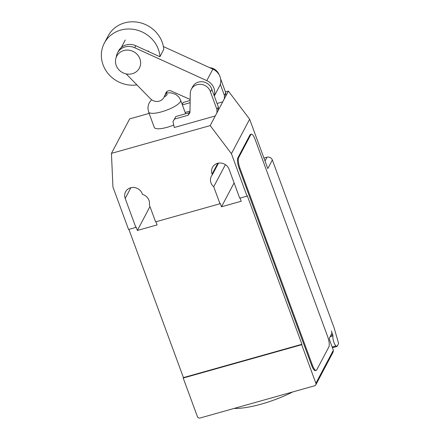 <?xml version="1.0" encoding="UTF-8"?>
<svg xmlns="http://www.w3.org/2000/svg" width="440" height="440" viewBox="0 0 440 440"><rect width="100%" height="100%" fill="white"/><g stroke="black" fill="none" stroke-linecap="round" stroke-linejoin="round"><path stroke-width="0.66" d="M116.21 65.461A12.793 11.831 -152.2 0 0 127.375 74.085A12.793 11.831 -152.2 0 0 139.376 68.101A12.793 11.831 -152.2 0 0 139.909 58.795A12.793 11.831 -152.2 0 0 128.75 50.166A12.793 11.831 -152.2 0 0 116.749 56.15A12.793 11.831 -152.2 0 0 116.21 65.461M220.286 84.249L224.406 95.447L224.362 98.637L225.726 96.052L222.712 101.882L217.058 103.477M189.992 111.089L185.147 112.453M190.157 100.496L183.288 102.427L182.21 104.467M183.288 102.427L182.155 104.324M182.364 104.891L190.124 102.707M219.126 74.772A10.5 9.707 -152.2 0 0 209.655 67.661M225.726 96.052L225.775 92.857L224.406 95.447M225.775 92.857L220.611 78.826M224.362 98.637L222.712 101.882M215.27 115.968L174.323 127.49L172.964 121.638L174.482 119.097L187.957 115.308L189.965 112.75L190.267 93.396A10.5 9.707 27.8 0 1 191.312 89.276A10.5 9.707 27.8 0 1 201.394 84.392A10.5 9.707 27.8 0 1 210.469 91.867L216.97 109.527L216.926 112.722L215.27 115.968L216.926 112.722M189.981 111.887L189.327 112.722L175.846 116.512L172.964 121.638M175.846 116.512L174.482 119.097M189.327 112.722L187.957 115.308M218.29 110.138L218.334 106.942L211.838 89.282L210.469 91.867M211.838 89.282A10.5 9.707 -152.2 0 0 202.757 81.807A10.5 9.707 -152.2 0 0 192.681 86.691L191.312 89.276M218.334 106.942L216.97 109.527M159.995 56.606A29.854 27.605 -152.2 0 0 158.362 49.319A29.854 27.605 -152.2 0 0 132.319 29.183A29.854 27.605 -152.2 0 0 104.319 43.153A29.854 27.605 -152.2 0 0 103.07 64.873A29.854 27.605 -152.2 0 0 136.912 84.898M104.319 43.153L108.114 35.965A29.854 27.605 27.8 0 1 136.114 22A29.854 27.605 27.8 0 1 162.162 42.13A29.854 27.605 27.8 0 1 163.79 49.423M163.774 49.236L159.923 56.749L135.757 45.733A13.618 12.59 -152.2 0 0 118.602 50.881L117.541 52.894A13.618 12.59 27.8 0 1 134.69 47.74L206.789 80.625A12.958 11.985 27.8 0 1 214.214 95.744M166.205 92.334L164.241 96.756A8.547 7.904 27.8 0 1 163.939 97.411A8.547 7.904 27.8 0 1 150.552 98.846L126.143 73.887M190.174 99.468L171.787 91.284A4.202 3.889 -152.2 0 0 166.029 92.631A4.202 3.889 -152.2 0 0 165.886 92.939M167.052 91.432L164.241 96.756M116.232 57.266A13.618 12.59 27.8 0 1 117.541 52.894M214.302 95.986L219.5 86.152A12.958 11.985 -152.2 0 0 212.861 69.124L163.394 46.563M151.558 99.699L149.215 102.878L148.291 105.297L147.928 108.218L148.61 111.969L154.291 127.413A17.061 4.532 -20.2 0 0 173.756 125.048M292.798 391.925A49.055 13.035 159.8 0 1 234.108 408.43M225.434 91.938L228.404 91.108L249.634 119.202L267.806 168.591L272.36 159.973L334.076 327.707L338.618 343.547L337.101 346.423L336.077 345.911A5.544 1.513 -105.7 0 1 333.982 342.502A5.544 1.513 -105.7 0 1 333.009 335.913L331.419 330.985A2.134 0.583 -105.7 0 1 331.749 333.636L329.472 337.948A2.134 0.583 74.3 0 0 329.802 340.593L333.355 350.24L315.893 383.295A2.134 1.969 27.8 0 1 314.633 385.781L200.096 418A2.134 1.969 27.8 0 1 197.412 416.625L183.211 378.037L183.436 377.608L128.898 229.372M182.534 103.686L181.979 103.84M272.36 159.973A4.263 3.944 -152.2 0 0 266.992 157.223L263.94 158.081M337.101 346.423L332.431 347.738M315.805 384.846L333.152 352.011L333.355 350.24M316.201 370.387L315.409 370.612A8.53 2.332 -105.7 0 1 311.581 365.272L239.173 168.471L239.965 168.245L312.373 365.052A8.53 2.332 -105.7 0 0 316.201 370.387A8.53 2.332 -105.7 0 0 316.729 369.897L328.873 346.902A8.53 2.332 -105.7 0 0 327.553 336.309L255.145 139.502A8.53 2.332 -105.7 0 0 251.317 134.167L250.525 134.387A8.53 2.332 -105.7 0 0 249.997 134.882L250.784 134.662A8.53 2.332 -105.7 0 1 251.317 134.167M250.784 134.662L238.639 157.657L237.853 157.878L249.997 134.882M239.965 168.245A8.53 2.332 -105.7 0 1 238.639 157.657M149.138 113.405L129.663 118.883L111.447 153.373L210.183 125.598L231.418 153.692L247.032 196.141L247.264 195.707L301.923 344.278L301.697 344.707L315.893 383.295M234.102 182.903L221.485 206.789L220.209 203.319L219.978 203.748L213.725 186.753L225.401 164.654M240.081 198.094L241.236 201.234L221.485 206.789M155.953 221.76L157.107 224.901L137.363 230.456L136.081 226.985L135.856 227.414L125.208 198.473A9.169 8.476 27.8 0 1 125.593 191.802A9.169 8.476 27.8 0 1 134.189 187.512A9.169 8.476 27.8 0 1 142.191 193.694L142.45 194.403A9.169 8.476 27.8 0 1 149.347 204.864L155.601 221.859L219.978 203.748M183.436 377.608L301.923 344.278M213.725 186.753A9.169 8.476 27.8 0 1 211.371 176.187A9.169 8.476 27.8 0 1 212.355 174.74L212.097 174.031A9.169 8.476 27.8 0 1 212.482 167.36A9.169 8.476 27.8 0 1 221.078 163.07A9.169 8.476 27.8 0 1 229.081 169.252L239.729 198.193L247.032 196.141M218.488 163.13L212.355 174.74M249.634 119.202L231.418 153.692M239.173 168.471A8.53 2.332 -105.7 0 1 237.853 157.878M135.856 227.414L128.552 229.471L112.932 187.022L111.447 153.373M149.98 206.569L137.363 230.456M301.697 344.707L183.211 378.037M228.404 91.108L210.183 125.598M135.757 45.733L134.69 47.74M212.861 69.124L206.789 80.625M148.61 111.969A17.061 4.532 -20.2 0 0 161.585 111.826A17.061 4.532 -20.2 0 0 180.422 101.635A17.061 4.532 -20.2 0 0 180.631 100.188L178.871 97.075L175.774 94.397L170.896 92.796L166.309 92.917M164.191 96.927A6.397 1.7 -20.2 0 0 167.002 94.771A6.397 1.7 -20.2 0 0 165.886 93.72M332.167 347.012L336.077 345.911M330.121 336.727L333.009 335.913M332.86 334.895L330.776 335.484M312.373 365.052L311.581 365.272M265.007 160.98L266.992 157.223M217.773 163.284L212.097 174.031M130.883 187.726L125.208 198.473M148.484 50.853L148.192 51.403M125.285 39.98L121.341 47.454M167.118 91.383L163.939 97.411M185.625 113.762L180.631 100.188"/></g></svg>
